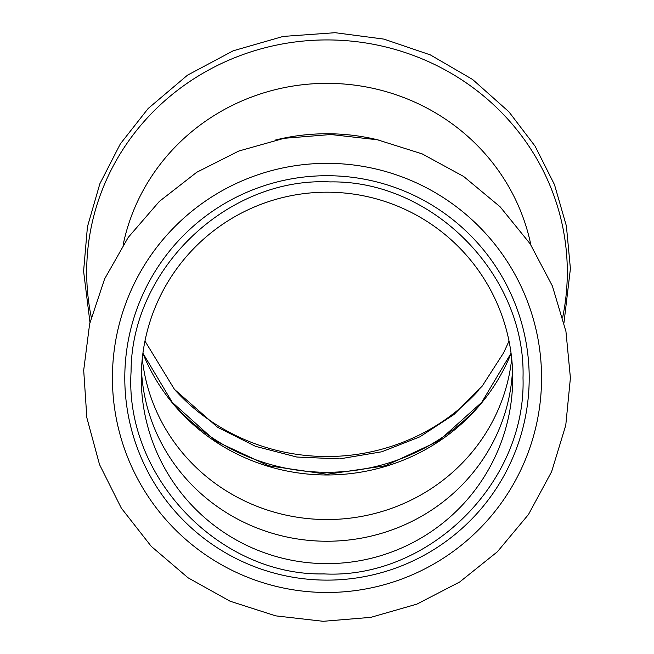 <?xml version="1.0" encoding="UTF-8"?>
<svg xmlns="http://www.w3.org/2000/svg" width="654" height="654" viewBox="0 0 654 654"><rect width="100%" height="100%" fill="white"/><g stroke="black" fill="none" stroke-linecap="round" stroke-linejoin="round"><path stroke-width="0.98" d="M530.86 244.915A207.874 200.786 180 0 0 326.992 83.352A207.874 200.786 180 0 0 123.124 244.915M178.158 409.167A202.2 195.317 180 0 0 326.992 472.278A202.2 195.317 180 0 0 475.834 409.167M142.27 358.711A185.72 179.392 180 0 0 326.992 519.546A185.72 179.392 180 0 0 511.714 358.711M175.158 390.201A202.2 195.317 180 0 0 326.992 456.525A202.2 195.317 180 0 0 478.826 390.193M512.711 377.914A185.72 185.72 0 0 0 326.992 192.194A185.72 185.72 0 0 0 141.272 377.914A185.72 185.72 0 0 0 326.992 563.634A185.72 185.72 0 0 0 512.711 377.914A185.72 185.72 0 0 1 326.992 563.634A185.72 185.72 0 0 1 141.272 377.914A185.72 185.72 0 0 0 326.992 563.634A185.72 185.72 0 0 0 512.711 377.914M326.992 580.123A202.2 202.2 0 0 0 529.2 377.914A202.2 202.2 0 0 0 326.992 175.713A202.2 202.2 0 0 0 124.791 377.914A202.2 202.2 0 0 0 326.992 580.123M91.274 317.19A240.312 232.121 0 0 1 326.992 39.927A240.312 232.121 0 0 1 567.304 272.048A240.312 232.121 0 0 1 562.71 317.19M378.372 139.989A207.874 200.786 180 0 0 326.992 133.751A207.874 200.786 180 0 0 275.62 139.981M512.532 369.747A185.72 179.392 0 0 1 326.992 541.242A185.72 179.392 0 0 1 141.452 369.747M142.899 353.405A197.565 190.837 180 0 0 326.992 474.976A197.565 190.837 180 0 0 511.085 353.405M326.992 592.483A214.569 214.569 0 0 0 541.561 377.914A214.569 214.569 0 0 0 326.992 163.345A214.569 214.569 0 0 0 112.423 377.914A214.569 214.569 0 0 0 326.992 592.483M509.016 341.069L503.686 352.71L482.186 386.138L453.86 414.603L419.901 436.823L381.797 451.783L339.606 458.887L296.81 457.04L255.477 446.322L217.594 427.283L174.454 389.359L144.967 341.069M523.012 377.914C526.168 274.999 432.49 179.948 330.074 181.918C227.772 176.735 131.152 268.794 131.07 371.758C124.391 476.758 219.327 576.109 323.918 573.91C428.378 579.395 526.388 483.077 523.012 377.914M511.06 353.209L481.72 402.365L438.564 441.049L385.402 465.771L326.992 474.273L268.581 465.771L215.419 441.049L172.264 402.365L142.924 353.209M89.974 322.455L83.589 271.206L87.44 226.758L99.841 183.815L120.328 143.913L148.164 108.49L187.477 75.194L233.176 50.808L283.149 36.428L335.126 32.7L383.89 39.109L430.348 54.903L472.589 79.461L508.902 111.785L535.119 146.218L554.502 184.706L566.397 225.982L570.411 268.671L564.01 322.463M570.411 377.914L565.947 331.48L552.36 285.945L530.1 243.746L500.106 206.778L463.661 176.482L422.247 153.911L377.423 139.784L330.818 134.528L284.065 138.313L238.824 151.025L196.715 172.288L159.347 201.424L128.2 237.435L104.624 278.915L89.623 324L83.696 370.27L86.851 417.734L99.522 464.544L121.309 508.093L151.254 546.352L188.009 577.76L230.028 601.189L275.661 615.855L323.166 621.3L370.826 617.351L416.892 604.124L459.631 582.027L497.359 551.788L528.481 514.494L551.633 471.648L565.767 425.255L570.411 377.914"/></g></svg>
